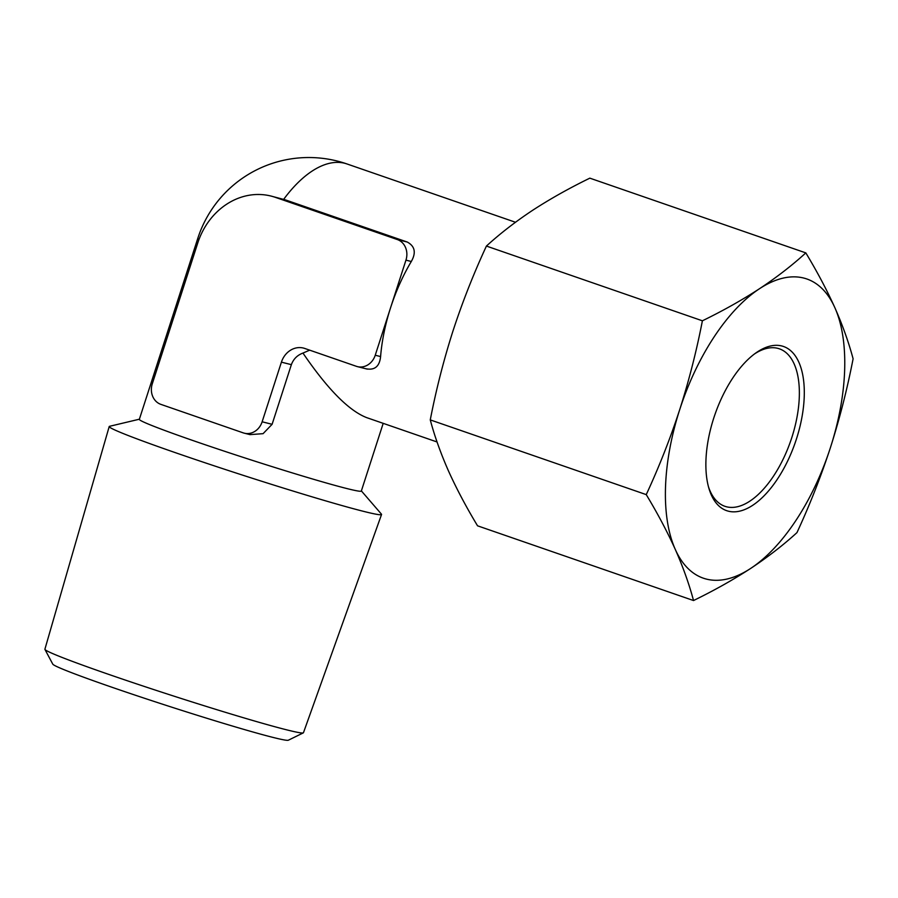 <?xml version="1.0" encoding="UTF-8"?>
<svg xmlns="http://www.w3.org/2000/svg" width="898" height="898" viewBox="0 0 898 898"><rect width="100%" height="100%" fill="white"/><g stroke="black" fill="none" stroke-linecap="round" stroke-linejoin="round"><path stroke-width="1.35" d="M271.061 196.067L285.317 199.861L407.299 242.056C414.943 246.232 416.279 252.708 411.306 261.498A116.639 57.102 -70.9 0 0 390.596 307.688L405.952 260.139A16.658 14.514 -75.8 0 0 397.331 239.553L275.36 197.347A68.607 59.773 -75.8 0 0 271.061 196.067A68.607 59.773 -75.8 0 0 197.751 243.021L152.29 383.783A16.658 14.514 -75.8 0 0 160.899 404.381L243.291 432.892A16.658 14.514 -75.8 0 0 244.335 433.195A16.658 14.514 -75.8 0 0 262.137 421.791L281.411 362.152L291.367 364.655L272.105 424.305L263.08 433.667L249.981 434.621L244.335 433.195M367.372 369.134L357.438 366.631A16.658 14.514 -75.8 0 1 356.394 366.317L304.703 348.435A20.598 17.949 -75.8 0 0 303.412 348.054A20.598 17.949 -75.8 0 0 281.411 362.152M309.698 350.164L302.952 353.071C297.317 355.159 293.455 359.02 291.367 364.655M646.246 494.618C657.628 513.488 667.315 531.762 675.296 549.453C683.075 567.065 689.148 584.093 693.525 600.538C714.269 590.424 733.307 579.738 750.649 568.445C767.779 557.097 783.224 545.153 796.953 532.626C809.816 504.856 820.974 476.501 830.437 447.574A158.306 77.497 109.1 0 0 834.871 307.711A158.306 77.497 109.1 0 0 759.517 288.707A158.306 77.497 109.1 0 0 679.73 409.578C670.267 438.505 659.11 466.859 646.246 494.618L430.265 419.894C436.125 389.71 443.679 360.109 452.929 331.115C462.414 302.121 473.572 273.778 486.413 246.063C500.141 233.536 515.587 221.593 532.716 210.244C550.059 198.963 569.096 188.266 589.84 178.152L805.82 252.888C792.081 265.415 776.647 277.359 759.517 288.707C742.175 299.988 723.137 310.686 702.393 320.799L486.413 246.063M805.82 252.888C817.202 271.746 826.878 290.02 834.871 307.711C842.638 325.323 848.722 342.351 853.1 358.796C847.263 388.924 839.709 418.513 830.437 447.574A158.306 77.497 109.1 0 1 750.649 568.445A158.306 77.497 109.1 0 1 675.296 549.453A158.306 77.497 109.1 0 1 679.73 409.578C689.002 380.516 696.556 350.916 702.393 320.799M693.525 600.538L477.545 525.813C466.163 506.943 456.487 488.669 448.495 470.979C440.727 453.367 434.643 436.338 430.265 419.894M366.35 368.831C374.836 370.369 379.585 366.283 380.595 356.573A116.639 57.102 -70.9 0 1 390.596 307.688L375.241 355.226L380.595 356.573M357.438 366.631A16.658 14.514 -75.8 0 0 375.241 355.226M383.199 423.34L361.333 491.038A116.639 4.288 -162.1 0 1 249.015 459.271A116.639 4.288 -162.1 0 1 139.336 419.332L197.807 238.318A116.639 4.288 -162.1 0 0 199.008 239.429M437.057 441.973L366.698 417.637C348.862 410.7 327.613 389.182 302.952 353.071M796.436 439.01A86.87 42.52 109.1 0 0 798.524 361.501A86.87 42.52 109.1 0 0 756.026 352.835A86.87 42.52 109.1 0 0 709.016 488.714A86.87 42.52 109.1 0 0 749.841 507.056A86.87 42.52 109.1 0 0 796.436 439.01M361.378 490.914L381.403 514.105A143.096 5.265 -162.1 0 1 381.549 514.487L303.457 732.723A135.856 4.995 -162.1 0 1 303.311 732.869L288.337 740.221A123.868 4.557 -162.1 0 1 169.206 706.356A123.868 4.557 -162.1 0 1 52.78 664.138L44.934 649.422A135.856 4.995 -162.1 0 1 44.9 649.209L109.219 426.528A143.096 5.265 -162.1 0 1 109.567 426.303L139.381 419.209M303.311 732.869A135.856 4.995 -162.1 0 1 172.641 695.726A135.856 4.995 -162.1 0 1 44.934 649.422M381.549 514.487A143.096 5.265 -162.1 0 1 243.773 475.513A143.096 5.265 -162.1 0 1 109.219 426.528M708.511 486.929A83.312 40.78 109.1 0 0 724.91 506.304A83.312 40.78 109.1 0 0 791.812 437.573A83.312 40.78 109.1 0 0 779.397 348.828A83.312 40.78 109.1 0 0 754.533 353.924M275.36 197.347L285.317 199.861M405.952 260.139L411.306 261.498M397.331 239.553L407.299 242.056M262.137 421.791L272.105 424.305M515.486 222.255L346.942 163.941A116.639 57.102 109.1 0 0 283.689 199.322M346.942 163.941A116.639 116.639 0 0 0 197.807 238.318"/></g></svg>
